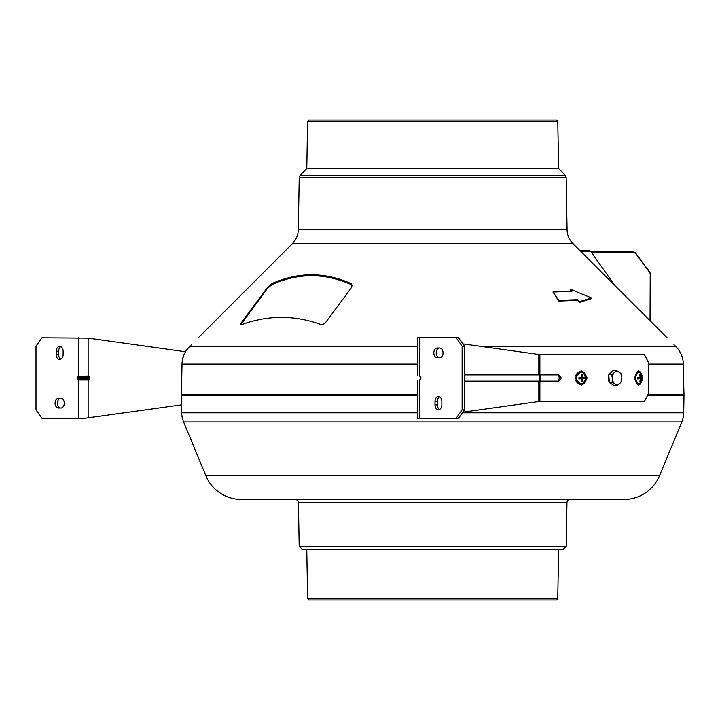 <?xml version="1.0" encoding="UTF-8"?>
<svg xmlns="http://www.w3.org/2000/svg" width="720" height="720" viewBox="0 0 720 720"><rect width="100%" height="100%" fill="white"/><g stroke="black" fill="none" stroke-linecap="round" stroke-linejoin="round"><path stroke-width="1.08" d="M307.593 121.671L308.601 119.997L556.785 119.997L557.784 121.671L307.593 121.671L306.774 168.588L300.204 175.158L565.182 175.158L558.603 168.588L306.774 168.588M553.392 292.671L558.855 301.068L577.818 300.393L579.294 302.481L591.435 298.638L591.435 297.927L570.411 289.215L571.887 291.312L552.933 292.023L558.855 300.357L577.818 299.682L579.294 301.77L591.435 297.927M571.077 290.16L570.411 289.926L571.365 291.276M648.756 364.104L683.379 364.104L683.766 386.388L683.379 364.104C683.163 357.363 680.706 351.585 676.017 346.77L673.947 344.7C665.703 336.366 665.703 336.366 673.947 344.7M325.8 322.236L323.433 324.252L321.057 324.585C294.687 314.982 268.227 314.982 241.686 324.585L240.705 324.252L241.686 322.236L267.102 287.892L271.845 283.653C298.359 271.809 324.81 271.809 351.216 283.653L352.197 285.336L351.216 287.892L325.8 322.236M581.994 380.619L582.732 378.927M582.795 378.504L581.679 375.093M683.766 386.388L684 394.767L647.901 394.767M417.519 394.767L181.377 394.767L182.007 364.104L181.611 386.388M191.43 344.7C199.674 336.366 199.674 336.366 191.43 344.7L189.36 346.77C184.671 351.576 182.223 357.354 182.007 364.104L417.519 364.104M679.095 350.505L681.372 354.708M182.556 359.307L184.005 354.708M186.309 350.478L189.36 346.77L417.519 346.77M589.41 250.344L579.681 250.344L589.41 250.344L590.598 251.181L580.518 251.181M614.907 285.57L590.598 251.181M352.152 285.831L351.216 284.607C324.702 272.763 298.242 272.763 271.845 284.607L267.102 288.846L240.84 324.603M579.294 302.481L579.294 301.77M558.855 301.068L558.855 300.357M577.818 300.393L577.818 299.682M570.411 289.926L570.411 289.215M299.187 546.327L566.199 546.327L562.788 549.738L302.598 549.738L299.187 546.327L298.422 502.767A3.348 3.348 0 0 0 295.074 499.473L570.303 499.473A3.348 3.348 0 0 0 566.955 502.767L298.422 502.767M566.199 546.327L566.955 502.767M307.62 598.329L557.757 598.329L556.83 600.003L308.547 600.003L307.62 598.329L306.774 549.738M557.757 598.329L558.603 549.738M205.839 475.686L659.538 475.686A38.538 38.538 0 0 1 623.943 499.473L241.443 499.473A38.538 38.538 0 0 1 205.839 475.686L183.591 421.974A25.128 25.128 0 0 1 181.683 412.794L181.377 395.604L417.519 395.604M659.538 475.686L681.795 421.974A25.128 25.128 0 0 0 683.703 412.794L684 395.604L647.478 395.604M186.408 394.767L186.408 395.514L417.519 395.514M647.523 395.514L678.978 395.514L678.978 394.767M590.076 251.289L633.699 251.892L635.526 252.864L649.683 272.43L635.58 253.467L634.266 252.729L591.255 252.135M650.376 274.212L649.683 272.43M635.526 252.864L633.699 251.892A0.837 0.603 90.8 0 1 634.266 252.729M650.286 320.94L650.457 274.212L649.755 271.935L635.58 253.467M619.497 251.64L590.634 251.244M464.499 381.141L539.874 381.141L539.874 401.463L644.382 401.463L648.756 393.093L644.382 401.463L538.839 401.526L538.839 381.141A3.771 2.664 -90 0 0 540.018 378.009A3.771 2.664 -90 0 0 538.839 374.877L558.351 374.877C561.906 376.965 561.906 379.053 558.351 381.141C561.906 379.053 561.906 376.965 558.351 374.877L539.874 374.877L539.874 354.555L539.874 374.877A3.771 1.494 -90 0 1 540.54 378.009A3.771 1.494 -90 0 1 539.874 381.141L558.351 381.141A3.771 1.791 -90 0 0 558.351 374.877M438.435 409.68A4.86 3.438 -90 0 0 441.864 404.82L441.864 401.463A4.86 3.438 -90 0 0 438.435 396.612A4.86 3.438 -90 0 0 434.997 401.463L434.997 404.82A4.86 3.438 -90 0 0 438.435 409.68M634.617 378.009L638.793 370.89L642.789 378.009L638.793 385.128L634.617 378.009C637.434 368.829 640.161 368.82 642.789 378.009C640.17 387.198 637.443 387.198 634.617 378.009M575.442 378.009L581.337 370.89L587.115 378.009L581.337 385.128L575.442 378.009C579.402 368.829 583.29 368.82 587.115 378.009C583.299 387.198 579.411 387.198 575.442 378.009M462.861 343.872L539.334 354.555L644.382 354.555L539.874 354.555M648.756 362.934L644.382 354.555L648.756 362.934L648.756 393.093L648.756 362.934M462.861 412.155L538.839 401.526M456.201 418.221L462.123 409.842L464.499 409.842L458.568 418.221L419.481 418.221L419.481 379.998C416.925 380.682 416.925 380.682 419.481 379.998L420.867 378.981L420.867 377.037L419.481 376.02C416.925 375.336 416.925 375.336 419.481 376.02L419.481 337.797L417.519 337.797L417.519 375.498M419.481 418.221L417.519 418.221L417.519 380.52M462.123 409.842L462.123 346.176L456.201 337.797L458.568 337.797L464.499 346.176L462.123 346.176M464.499 346.176L464.499 409.842L464.499 346.176L458.568 337.797M456.201 337.797L419.481 337.797M434.997 401.463L437.364 401.463A4.86 3.438 -90 0 1 439.614 396.909A4.86 3.438 -90 0 0 437.364 401.463L437.364 404.82L434.997 404.82M437.364 404.82A4.86 3.438 -90 0 0 439.614 409.374A4.86 3.438 -90 0 1 437.364 404.82L437.364 401.463M439.614 357.741A4.86 3.438 -90 0 1 436.185 352.881A4.86 3.438 -90 0 1 439.614 348.021A4.86 3.438 -90 0 0 436.185 352.881A4.86 3.438 -90 0 0 439.614 357.741A4.86 3.438 -90 0 0 443.052 352.881A4.86 3.438 -90 0 0 439.614 348.021L437.247 348.021A4.86 3.438 -90 0 0 433.809 352.881A4.86 3.438 -90 0 0 437.247 357.741L439.614 357.741L437.247 357.741M538.839 354.492L538.839 374.877L464.499 374.877M464.499 409.842L458.568 418.221M539.874 401.463L539.874 381.141L558.351 381.141M58.626 351.207L58.626 354.555L58.626 351.207A4.86 3.438 -90 0 1 60.876 346.644A4.86 3.438 -90 0 0 58.626 351.207L56.259 351.207L56.259 354.555A4.86 3.438 -90 0 0 59.697 359.415A4.86 3.438 -90 0 0 63.126 354.555L63.126 351.207A4.86 3.438 -90 0 0 59.697 346.347A4.86 3.438 -90 0 0 56.259 351.207M181.539 404.829L85.122 418.221L41.922 418.221L36 409.842L36 346.176L41.922 337.797L88.128 338.13L88.128 376.02L88.893 376.227L77.886 376.227L77.265 378.981L78.651 379.998L88.128 379.998L89.514 378.981L88.893 376.227M185.499 351.747L88.128 338.13M88.128 376.02L77.886 376.227M60.876 398.286A4.86 3.438 -90 0 0 57.447 403.146A4.86 3.438 -90 0 0 60.876 407.997A4.86 3.438 -90 0 0 64.314 403.146A4.86 3.438 -90 0 0 60.876 398.286L58.509 398.286A4.86 3.438 -90 0 0 55.071 403.146A4.86 3.438 -90 0 0 58.509 407.997L60.876 407.997A4.86 3.438 -90 0 1 57.447 403.146A4.86 3.438 -90 0 1 60.876 398.286L58.509 398.286M58.626 354.555A4.86 3.438 -90 0 0 60.876 359.118A4.86 3.438 -90 0 1 58.626 354.555L56.259 354.555M638.946 378.819A2.934 1.719 90 0 0 639 377.64M638.559 372.177A5.868 3.438 90 0 0 635.454 378.297A5.868 3.438 90 0 0 638.883 383.877A5.868 3.438 90 0 0 639.216 383.85A5.868 3.438 90 0 0 641.988 380.529A9.378 9.378 0 0 0 641.988 375.489A5.868 3.438 90 0 0 638.883 372.15A5.868 3.438 90 0 0 638.559 372.177M639.756 381.852A8.757 4.113 37.1 0 0 640.116 381.816A8.757 4.113 37.1 0 0 640.44 381.744A9.36 7.551 -99.4 0 0 640.899 378.927L641.106 378.504A9.36 0.729 -3.2 0 0 642.141 378.225A8.757 8.622 113 0 0 642.069 377.064A9.36 0.729 176.8 0 1 641.034 377.334L640.782 376.983A9.36 7.551 -99.4 0 0 640.008 374.166A8.757 3.141 138.9 0 0 639.684 374.211A8.757 3.141 138.9 0 0 639.324 374.274A9.36 7.551 80.6 0 1 640.098 377.091L639.9 377.523A9.36 0.729 176.8 0 1 637.632 377.793A8.757 1.368 86 0 1 637.695 378.963A9.36 0.729 -3.2 0 0 639.963 378.684L640.215 379.044A9.36 7.551 80.6 0 1 639.756 381.852M639.9 381.843A5.868 3.438 90 0 0 640.71 377.334M640.692 377.154A5.868 3.438 90 0 0 639.9 374.175M637.632 372.177A5.868 3.438 90 0 0 637.299 372.15A5.868 3.438 90 0 0 636.966 372.177A5.868 3.438 90 0 0 636.21 372.447M636.21 383.571A5.868 3.438 90 0 0 637.299 383.877L638.883 383.877M640.08 377.334L640.998 377.334M640.107 377.199L640.827 377.145M582.021 379.746A2.934 2.376 90 0 0 582.363 378.927M582.444 378.504A2.934 2.376 90 0 0 581.625 375.759M580.797 372.177A5.868 4.752 90 0 0 576.504 378.297A5.868 4.752 90 0 0 581.256 383.877A5.868 4.752 90 0 0 581.715 383.85A5.868 4.752 90 0 0 585.999 377.73A5.868 4.752 90 0 0 581.256 372.15A5.868 4.752 90 0 0 580.797 372.177M581.796 381.852A8.757 5.373 27 0 0 582.282 381.816A8.757 5.373 27 0 0 582.75 381.744A9.36 5.463 -96.8 0 0 582.966 378.927L583.254 378.504A9.36 0.531 -4.5 0 0 585.09 378.225A8.757 8.631 -113.6 0 0 585 377.064A9.36 0.531 175.5 0 1 583.164 377.334L582.813 376.983A9.36 5.463 -96.8 0 0 582.147 374.166A8.757 4.671 146.3 0 0 581.688 374.211A8.757 4.671 146.3 0 0 581.202 374.274A9.36 5.463 83.2 0 1 581.868 377.091L581.589 377.523A9.36 0.531 175.5 0 1 578.862 377.793A8.757 1.404 86 0 0 578.952 378.963A9.36 0.531 -4.5 0 0 581.679 378.684L582.021 379.044A9.36 5.463 83.2 0 1 581.796 381.852M584.856 378.27A5.868 4.752 90 0 0 584.802 377.091M581.256 372.15L580.104 372.15A5.868 4.752 90 0 0 579.645 372.177A5.868 4.752 90 0 0 575.901 375.264M581.967 380.583L582.75 381.744M581.535 375.381L582.147 374.166M581.688 377.487L581.148 378.747M580.122 378.855L579.474 378.729L579.402 377.748M581.409 378.504L583.254 378.504M582.003 378.927L582.966 378.927M575.901 380.754A5.868 4.752 90 0 0 580.104 383.877L581.256 383.877M611.802 384.111A6.201 4.383 -90 0 1 609.723 382.716M609.237 382.023A6.201 4.383 -90 0 1 608.832 374.796M608.931 374.58A6.201 4.383 -90 0 1 611.622 371.961M611.721 374.688L612.36 378.54A6.705 4.743 -90 0 1 614.394 372.492L611.721 374.688L608.823 374.688L613.332 370.296L616.221 370.296L614.394 372.492A6.705 4.743 -90 0 1 619.119 371.961A6.705 4.743 -90 0 1 621.81 377.478L621.162 373.626L616.221 370.296M617.094 385.722L619.767 383.535A6.705 4.743 -90 0 1 615.042 384.066L617.094 385.722L614.196 385.722L609.255 382.401L608.823 374.688M609.255 382.401L612.153 382.401L615.042 384.066A6.705 4.743 -90 0 1 612.36 378.54L612.153 382.401M619.767 383.535L621.603 381.339L621.81 377.478A6.705 4.743 90 0 1 619.767 383.535M565.182 175.158L566.163 177.471L299.223 177.471L298.305 229.752C298.143 235.134 296.181 239.76 292.419 243.621L198.135 337.905M566.163 177.471L567.072 229.752L298.305 229.752M567.072 229.752C567.243 235.134 569.205 239.76 572.958 243.621L292.419 243.621M676.017 346.77L483.615 346.77M271.845 284.607L271.845 283.653M351.216 284.607L351.216 283.653M241.686 323.181L241.686 322.236M267.102 288.846L267.102 287.892M181.683 412.794L417.519 412.794M462.411 412.794L683.703 412.794M183.591 421.974L681.795 421.974M650.043 320.706L650.223 274.212M89.514 378.981L77.265 378.981M88.893 379.791L77.886 379.791M89.514 377.037L77.265 377.037M78.651 376.02L78.651 337.797M78.651 418.221L78.651 379.998M88.128 379.998L88.128 417.888M557.784 121.671L558.603 168.588M572.958 243.621L667.242 337.905M299.223 177.471L300.204 175.158M637.299 372.15L638.883 372.15"/></g></svg>

